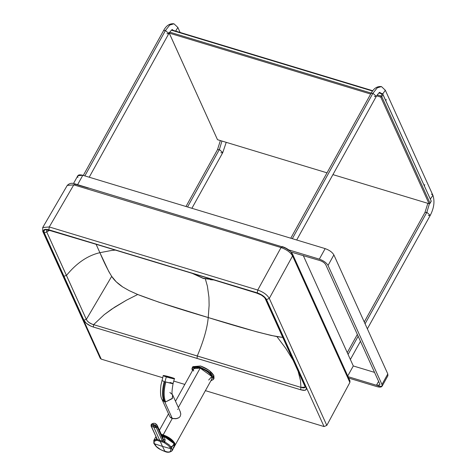 <?xml version="1.0" encoding="UTF-8"?>
<svg xmlns="http://www.w3.org/2000/svg" width="476" height="476" viewBox="0 0 476 476"><rect width="100%" height="100%" fill="white"/><g stroke="black" fill="none" stroke-linecap="round" stroke-linejoin="round"><path stroke-width="0.71" d="M424.324 185.783L424.794 184.688M385.768 100.668L386.244 99.573M431.53 194.172L432.94 195.35C434.903 201.437 434.005 208.125 430.233 215.414L426.853 212.32L365.074 323.775L426.853 212.32L424.949 212.48L426.853 212.32L430.233 215.414L428.329 215.574M358.16 336.246L348.081 354.436L358.16 336.246M432.94 195.35L430.346 199.081L432.94 195.35L385.328 90.244L382.74 93.974L385.328 90.244L381.449 86.578L377.26 87.816L372.928 93.272L376.308 96.36L374.404 96.527M429.423 203.704L426.853 212.32L429.423 203.704M379.919 92.909L379.86 92.386C379.539 92.058 378.355 93.385 376.308 96.36L372.928 93.272L377.26 87.816L381.449 86.578L385.328 90.244M379.806 92.398L380.812 93.183L379.806 92.398M290.776 238.208L371.024 93.433L372.928 93.272L292.329 238.678L372.928 93.272L371.024 93.433C373.678 88.393 377.153 86.108 381.449 86.578M226.231 142.336L222.756 152.629L219.376 149.541L187.544 206.971L219.376 149.541L217.472 149.702L219.376 149.541L222.756 152.629L220.852 152.796M221.941 141.039L219.376 149.541L221.941 141.039M83.3 175.43L163.548 30.654L165.458 30.494L163.548 30.654C166.201 25.609 169.676 23.324 173.978 23.8L169.783 25.032L165.458 30.494L169.783 25.032L173.978 23.8L177.857 27.459L175.65 31.101L177.857 27.459L180.118 32.451M172.443 30.131L172.383 29.607C172.062 29.28 170.878 30.607 168.831 33.582L166.927 33.742M165.458 30.494L168.831 33.582L165.458 30.494L84.853 175.9L165.458 30.494M172.33 29.619L173.335 30.404L172.33 29.619M155.515 423.967L157.235 425.407L157.348 427.145L163.322 440.354L163.357 439.372L165.136 439.842L164.16 436.95L162.613 435.903L162.233 436.444L162.613 435.903L161.929 435.778L164.16 436.95L162.399 437.248L164.16 436.95L165.136 439.842L164.755 441.853L169.331 444.983L172.003 448.332L172.133 450.689C170.021 452.426 167.671 452.724 165.077 451.575C157.038 448.41 156.378 446.893 153.843 443.382L153.873 440.306L154.896 439.598L156.509 439.36L156.872 438.83L153.748 440.502L155.878 436.653M162.762 437.718L163.357 439.372L165.136 439.842L164.297 442.751L163.5 442.24L164.184 441.46L163.5 442.24L164.297 442.751L164.755 441.853L163.322 440.354L162.31 440.954L156.33 427.745L153.76 427.127L153.129 425.437L153.391 424.294L155.825 425.508L157.348 427.145L157.229 425.401L163.036 438.223L163.339 440.389L164.184 441.46L169.331 444.983L172.003 448.332L171.003 448.767L172.003 448.332L172.133 450.689L174.579 446.274L174.448 443.924L162.828 435.522L162.613 435.903L162.828 435.522L161.679 435.219M154.182 443.674L154.159 441.323L154.182 443.674L162.495 446.405L154.182 443.674L156.497 446.649L160.692 449.647L164.97 451.474L162.495 446.405L171.003 448.767L168.379 445.524L164.297 442.751L168.379 445.524L171.003 448.767L162.495 446.405L164.97 451.474L165.624 451.67L168.195 452.069L170.301 451.706L171.003 448.767L170.301 451.706L168.195 452.069L164.018 451.171L160.692 449.647L156.497 446.649L153.885 442.847M151.35 426.24L151.475 424.193L153.391 424.294L151.243 424.354L151.047 425.955L151.35 426.24L151.303 425.615L151.844 425.288L153.129 425.437L151.844 425.288L151.35 426.24L153.76 427.127L151.35 426.24L157.318 439.443L151.047 425.955L157.336 439.485L156.907 439.259L157.092 440.3L157.336 439.485L159.757 440.371L153.76 427.127L159.757 440.371L162.328 440.996L163.339 440.389L162.328 440.996L163.5 442.24L162.328 440.996L159.757 440.371L160.257 441.472L163.5 442.24L160.257 441.472L159.757 440.371L157.336 439.485L157.092 440.3L160.257 441.472L162.495 446.405L160.257 441.472L157.092 440.3L155.099 440.651L154.159 441.323L156.58 440.419L156.509 439.36L156.58 440.419L157.092 440.3L156.907 439.259L156.509 439.36L157.175 438.949M172.294 450.29L171.158 451.534M164.97 451.474L165.505 451.248M157.229 425.401C155.634 422.968 153.641 422.617 151.243 424.354L151.475 424.193M156.33 427.745L157.348 427.145L153.391 424.294L153.129 425.437L155.2 426.496L156.33 427.745L162.31 440.954L163.322 440.354L157.348 427.145L156.33 427.745L154.593 426.097L153.129 425.437L153.76 427.127L156.33 427.745M156.669 439.122L156.86 439.419M162.816 435.54L174.258 443.572L174.18 446.768M156.687 438.955L156.057 437.039M171.533 447.482L174.246 443.584L162.81 435.558M174.722 444.858L170.045 447.25M174.115 443.251L169.23 438.104L161.525 434.885L169.23 438.104L174.115 443.251M174.359 443.697L173.996 442.686L174.359 443.697M193.684 371.024C192.715 367.787 194.88 366.817 200.182 368.109C205.81 370.126 209.684 372.922 211.802 376.51L208.696 380.044M174.984 445.53L174.853 443.174L163.226 434.778L161.263 434.308L163.226 434.778L161.334 434.463L163.208 434.915L174.716 443.233L174.787 445.661L174.716 443.233C172.615 439.681 168.778 436.908 163.208 434.915L172.288 418.434L163.226 434.778L174.853 443.174L174.746 445.857L211.939 378.86L211.802 376.51L200.182 368.109L178.345 407.504L200.182 368.109L193.553 368.668L175.507 401.232M163.345 435.213C168.617 437.105 172.247 439.729 174.24 443.085L174.549 444.126L174.24 443.085L163.345 435.213L161.471 434.767L163.452 435.171M174.293 443.221L174.484 443.959M169.867 392.486L172.562 394.735L172.282 398.626L165.583 401.94L164.732 401.756L172.288 418.434L175.644 418.761L178.809 417.767M179.976 416.69L178.72 417.827L176.65 418.618L172.288 418.434L164.732 401.756L163.946 401.441C161.965 396.514 162.048 389.862 164.202 381.472L161.911 380.568L164.202 381.472C162.048 389.862 161.965 396.514 163.946 401.441L162.03 399.507C160.507 397.067 160.138 392.272 160.924 385.102L163.238 375.707L166.308 376.855C172.598 378.777 177.881 379.574 171.318 377.611L164.071 375.576C162.917 375.451 163.714 375.814 166.457 376.665C172.514 378.521 177.607 379.289 171.283 377.391C165.226 375.54 160.132 374.773 166.457 376.665L173.675 378.479C174.823 378.61 174.026 378.247 171.283 377.391L171.283 377.391M180.797 414.185L180.172 411.556M180.303 411.829L172.562 394.735L172.473 398.239L165.583 401.94L164.732 401.756C162.744 396.811 162.828 390.13 164.988 381.71L166.308 376.855C172.598 378.777 177.881 379.574 171.318 377.611M171.991 383.115L173.068 383.614L174.389 378.753C175.138 378.735 174.103 378.283 171.289 377.397C162.869 375.023 162.953 375.451 163.238 375.707L166.308 376.855L164.988 381.71C171.271 383.638 176.554 384.435 169.991 382.466C174.751 384.12 173.365 383.953 165.838 381.966L164.988 381.71C162.828 390.13 162.744 396.811 164.732 401.756L162.03 399.507L169.771 416.595M165.583 401.94C163.607 397.014 163.69 390.356 165.838 381.966C163.69 390.356 163.607 397.014 165.583 401.94M171.062 377.361C173.55 378.134 174.275 378.462 173.228 378.349L166.677 376.7C164.19 375.927 163.464 375.594 164.512 375.707L171.062 377.361C175.222 378.842 173.764 378.622 166.677 376.7C162.518 375.219 163.976 375.439 171.062 377.361L171.062 377.361M166.701 376.831L164.065 375.766M169.861 416.774L172.288 418.434L170.652 417.648L169.742 416.53M171.818 418.279L171.384 418.089M177.423 409.17L177.899 409.348M180.273 411.758L180.797 414.078L180.261 416.244M173.312 418.672L172.788 418.571M293.186 360.38L285.802 348.42L276.931 336.615C261.788 333.48 238.887 327.125 208.226 317.552C207.316 327.946 203.663 340.751 197.278 355.977L300.903 387.369L300.517 380.651L298.113 371.268L300.517 380.651L300.903 387.369L303.206 387.928L304.717 387.696L305.295 386.839M305.247 387.119L300.903 387.369L300.677 389.767L93.391 327.042L197.04 358.416L197.278 355.977L197.04 358.416L300.677 389.767L300.903 387.369L93.605 324.644L93.391 327.042L90.714 326.06L86.221 323.204L83.859 320.152L86.34 319.396L46.743 231.985L49.379 230.384L46.743 231.985L46.6 230.057L46.743 231.985L66.456 275.437C76.535 263.085 87.679 255.499 99.9 252.685L108.796 271.564L111.693 276.36L116.221 281.816L122.743 286.98L129.18 290.634L137.713 294.495L129.18 290.634L122.743 286.98C117.733 283.619 114.05 280.078 111.693 276.36L86.34 319.396L111.693 276.36C108.07 270.552 104.143 262.663 99.9 252.685C87.679 255.499 76.535 263.085 66.456 275.437L86.34 319.396L87.263 320.967L88.976 322.478L92.296 324.275L93.605 324.644L104.226 314.66L114.645 307.187L126.426 300.213L137.713 294.495L159.079 302.266L208.226 317.552L209.113 305.318L208.94 297.268L207.387 286.13L205.227 278.537L207.387 286.13L208.94 297.268L209.113 305.318L208.226 317.552C177.887 308.668 154.379 300.981 137.713 294.495L126.426 300.213L111.64 309.18L104.226 314.66L93.605 324.644L197.278 355.977C203.663 340.751 207.316 327.946 208.226 317.552L256.939 331.879L271.219 335.461L282.792 337.425L276.931 336.615L285.802 348.42L293.186 360.374M305.271 387.03L304.961 385.548M46.654 229.997L50.504 230.699L153.046 261.282L256.463 293.026L261.229 295.013C266.155 298.541 264.531 297.994 265.37 298.999L266.352 299.815L306.008 387.375L266.352 299.815C264.537 296.572 261.14 294.198 256.147 292.698L50.17 230.372C45.119 228.873 43.149 229.664 44.268 232.746L46.743 231.985L44.268 232.746L63.951 276.235L66.456 275.437L63.951 276.235L83.859 320.152L44.107 232.377L43.994 230.527L45.833 229.593L50.17 230.372L153.046 261.282L256.499 292.805L262.371 295.525L265.305 298.113L266.352 299.815L265.37 298.999L305.027 386.554L306.008 387.375L306.407 389.059L305.068 390.296L300.677 389.767C305.318 391.034 307.097 390.237 306.008 387.375L305.033 386.56M286.135 343.464L285.154 342.649L285.1 341.595M348.872 379.973L349.878 382.46L326.81 425.401L324.049 426.555L326.81 425.401L269.291 298.416L266.53 299.577L324.049 426.555L205.4 390.653L324.049 426.555L266.53 299.577L264.852 297.321L261.996 295.078L257.29 292.877L48.028 229.587L45.232 229.361L43.643 230.194L43.703 232.151L42.727 231.336L100.24 358.315L101.221 359.13L162.685 377.73L101.221 359.13L43.703 232.151L101.221 359.13L100.21 358.244M173.758 381.08L184.819 384.43L173.758 381.08M99.9 252.685L96.134 244.361L99.9 252.685L111.211 250.519L99.9 252.685M256.147 292.698L256.463 293.02L256.147 292.698M93.605 324.644C89.869 323.543 87.447 321.794 86.34 319.396L83.859 320.152C85.442 323.168 88.619 325.465 93.391 327.042L93.605 324.644M42.727 231.336L42.721 227.528L49.272 226.957L48.849 229.801L257.29 292.877L257.742 290.039C263.377 292.038 267.226 294.828 269.291 298.416L326.81 425.401L349.878 382.46L292.567 255.933L269.291 298.416L292.567 255.933C290.509 252.351 286.665 249.561 281.036 247.562L257.742 290.039C263.377 292.038 267.226 294.828 269.291 298.416L266.53 299.577C264.876 296.715 261.794 294.483 257.29 292.877L257.742 290.039L281.036 247.562L73.78 184.849L49.272 226.957L257.742 290.039L49.272 226.957L42.733 227.498L42.727 231.336L43.703 232.151C42.888 229.545 44.601 228.766 48.849 229.801L49.272 226.957L73.78 184.849L67.247 185.42M213.712 279.942L210.475 279.715L213.712 279.942M115.275 250.114L111.211 250.519L115.275 250.114M42.733 227.498L67.265 185.396L73.78 184.849L75.41 184.266L88.328 188.103M75.035 183.891L75.41 184.266L73.78 184.849L281.036 247.562L282.631 246.967L75.035 183.891C71.983 182.742 69.395 183.242 67.265 185.396M291.568 253.452L292.669 254.374L349.979 380.895L349.878 382.46L292.567 255.933L292.669 254.368L292.567 255.933C290.509 252.351 286.665 249.561 281.036 247.562L282.631 246.967M282.839 247.032L286.249 248.543L289.283 250.656M211.6 279.299L203.139 278.234L211.6 279.299M192.994 273.635L203.139 278.234L192.994 273.635M77.933 177.465C77.207 175.037 78.832 174.311 82.806 175.281L325.167 248.615C329.386 250.12 332.29 252.22 333.878 254.91L387.803 373.957L386.351 376.575M303.266 255.499L353.299 365.961L374.529 372.381L353.299 365.961L303.266 255.499M348.706 378.081L377.093 386.673C381.068 387.642 382.692 386.917 381.966 384.489L328.047 265.441C326.453 262.752 323.549 260.652 319.331 259.14L288.646 249.858L319.331 259.14C323.549 260.652 326.453 262.752 328.047 265.441L381.966 384.489L382.067 386.25L377.093 386.673L348.706 378.081M325.78 264.751L379.705 383.805C380.187 385.423 379.104 385.905 376.457 385.257L348.063 376.671L376.457 385.257L379.771 384.977L379.705 383.805L325.78 264.751C324.721 262.96 322.782 261.562 319.967 260.556C322.782 261.562 324.721 262.96 325.78 264.751M291.104 252.06L319.967 260.556L291.104 252.06M382.067 386.25L387.904 375.725L387.803 373.957L381.966 384.489L387.803 373.957L333.878 254.91L328.047 265.441L333.878 254.91C332.29 252.22 329.386 250.12 325.167 248.615L319.331 259.14L325.167 248.615L82.806 175.281L77.612 184.658L82.806 175.281L77.838 175.698L73.5 183.516M347.462 376.486L353.299 365.961L347.462 376.486M378.604 381.377L376.457 385.257L378.604 381.377M169.206 33.088L217.496 139.694L327.012 172.83L217.496 139.694L168.944 32.457L169.206 33.088L370.679 94.052L169.206 33.088M332.932 174.621L429.049 203.704L380.758 97.098L376.605 95.843L380.758 97.098L381.181 96.676L380.919 96.045L377.2 94.92L380.919 96.045L382.085 93.939L378.89 92.975L382.085 93.939L382.627 93.73L431.173 200.967L382.627 93.73L379.235 92.707L382.627 93.73L382.085 93.939L380.919 96.045L381.181 96.676L381.788 96.676L382.954 94.569L382.698 93.939L382.954 94.569L381.788 96.676L430.078 203.282L431.244 201.175L382.954 94.569L431.173 200.967L430.078 203.282L381.788 96.676L380.758 97.098L429.049 203.704L332.932 174.621M171.759 29.923L372.762 90.743L171.759 29.923M371.209 93.106L169.724 32.142L371.209 93.106M372.535 91.047L171.414 30.19L372.535 91.047M429.655 203.704L429.049 203.704L430.078 203.282L429.655 203.704M167.362 377.325L167.475 376.921L169.605 377.51L167.475 376.921M173.026 378.027L171.396 377.516L173.026 378.027L172.538 377.902L172.425 378.307L172.538 377.902L171.396 377.516L173.026 378.027L172.913 378.432L173.026 378.027M173.347 378.331L172.889 378.194L173.347 378.331L173.234 378.735L173.347 378.331L172.889 378.194L172.901 378.527L173.014 378.123L173.502 378.242M171.045 377.873L172.663 378.23L170.884 377.801L172.663 378.23L171.045 377.873L170.938 378.277M168.302 376.623L170.271 377.135L168.135 376.546L168.189 377.028L168.135 376.546L170.271 377.135L170.158 377.539L170.271 377.135L168.302 376.623M165.535 375.969L166.856 376.26L165.077 375.832L165.535 375.969L165.428 376.373L165.535 375.969L165.077 375.832L166.856 376.26L165.535 375.969M164.726 375.939L164.393 375.725L164.857 375.867L164.619 376.343L164.857 375.867M164.714 376.034L166.344 376.546L164.714 376.034L164.607 376.439L164.714 376.034L166.344 376.546L166.231 376.95L166.344 376.546L164.714 376.034M164.964 376.236L165.077 375.832L164.964 376.236M168.028 376.95L168.135 376.546L168.028 376.95M169.926 377.51L170.039 377.099L169.926 377.51M166.743 376.665L166.856 376.26L166.743 376.665M171.289 377.92L171.396 377.516L171.289 377.92M170.777 378.206L170.884 377.801L170.777 378.206M167.153 377.242L167.368 376.802C172.235 378.123 173.24 378.277 170.372 377.254C165.505 375.933 164.506 375.784 167.368 376.802L171.86 377.932L165.88 376.123L167.368 376.802L167.153 377.242M172.294 378.45L172.217 377.938L170.372 377.254M165.202 376.51L165.529 376.111L167.368 376.802M172.663 378.23L172.556 378.634M169.605 377.51L169.492 377.914M166.112 376.51L166.005 376.915M192.667 367.216L200.497 365.996C206.971 368.311 211.427 371.53 213.867 375.653L213.641 378.842M192.459 370.643L192.292 367.698L199.914 367.05L208.149 371.185L213.278 376.706L213.867 375.653L214.016 378.36L213.432 379.414L213.278 376.706L213.867 375.653L208.732 370.132L200.497 365.996L192.875 366.645L192.292 367.698L199.914 367.05L208.149 371.185L213.278 376.706L213.432 379.414L210.844 380.836M192.554 370.679L192.554 370.679C188.276 362.307 209.779 368.817 212.939 376.849L213.278 376.706L212.939 376.849C210.553 372.815 206.191 369.668 199.86 367.401C193.899 365.949 191.465 367.044 192.554 370.679L192.441 370.405M210.886 380.758L212.939 376.849L210.886 380.758M210.041 372.696L210.779 373.481M430.233 215.414L367.365 328.833M360.451 341.298L350.366 359.493M347.26 352.633L357.345 334.438M364.253 321.972L424.949 212.48L427.847 203.341M296.691 239.999L376.308 96.36M222.756 152.629L191.905 208.292M185.991 206.501L217.472 149.702L220.37 140.563M173.978 23.8L177.857 27.459M89.214 177.221L168.831 33.582M162.262 435.338L163.649 435.76M173.799 447.029L174.478 446.434L174.704 444.578L172.794 441.526L169.587 438.807L163.809 435.82M163.149 435.594L172.068 440.8M174.799 445.542L173.889 446.976L173.163 447.291L174.478 446.434L174.704 444.578L169.896 439.021L161.923 435.248M161.483 434.79L163.369 435.237L170.711 439.098L174.442 443.864M159.424 430.245L168.522 413.828M172.562 394.735C171.675 394.443 171.842 390.737 173.068 383.614M173.585 378.45L166.683 376.7M292.669 254.368C290.592 250.804 287.123 248.216 282.274 246.598M192.488 273.48L203.383 278.484L212.558 279.59"/></g></svg>
